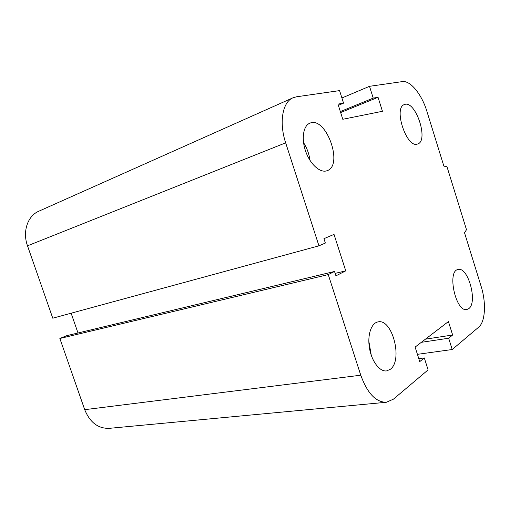 <?xml version="1.0" encoding="UTF-8"?>
<svg xmlns="http://www.w3.org/2000/svg" width="510" height="510" viewBox="0 0 510 510"><rect width="100%" height="100%" fill="white"/><g stroke="black" fill="none" stroke-linecap="round" stroke-linejoin="round"><path stroke-width="0.76" d="M326.591 170.863C319.91 172.973 310.176 164.182 305.732 151.521C301.2 138.892 303.214 125.779 309.799 123.222C326.081 115.662 343.989 165.833 326.942 170.748L326.591 170.863M309.959 160.312C309.13 153.95 307.001 148.059 303.558 142.653M390.188 369.374L386.593 370.91C379.791 371.937 371.707 361.443 369.489 348.273C367.175 335.121 371.293 322.964 378.025 321.906C392.362 318.246 403.225 360.525 390.188 369.374M371.267 355.285L368.819 341.056M468.735 308.652L466.879 309.5C455.781 312.611 446.683 270.683 458.133 269.516C468.167 266.462 477.953 302.589 468.735 308.652M417.448 144.069C406.706 148.563 393.095 107.757 404.366 104.582C415.389 99.475 429.235 140.9 417.633 144.011L417.448 144.069M369.508 86.317L373.218 98.118L378.05 97.302L382.443 111.288L342.79 119.283L337.971 104.104L343.549 103.154L339.577 90.614L296.399 96.811L293.027 97.78C282.534 101.917 278.842 122.406 285.664 142.845L318.948 245.826L325.361 243.053L323.946 238.667L334.024 234.396L345.755 270.861L335.931 275.833L334.528 271.473L328.249 274.59L360.768 375.207C367.366 393.299 375.902 402.32 386.376 402.269L393.439 399.158L428.1 369.884L424.307 357.924L419.736 361.622L415.114 347.081L448.424 321.568L452.644 335.013L448.666 338.226L452.217 349.516L478.699 327.152C485.38 321.816 486.323 302.621 481.134 286.371L464.521 232.77L466.491 229.71L447.009 166.789L443.859 166.088L426.889 111.327C421.821 94.439 410.365 80.185 402.275 81.613L369.508 86.317L341.91 97.984M373.218 98.118L340.342 111.562M378.05 97.302L340.654 112.551M343.549 103.154L338.359 105.321M328.249 274.59L59.855 338.481L84.711 409.677C89.945 422.484 98.162 428.706 109.35 428.336L386.376 402.269M334.528 271.473L66.651 335.707L59.855 338.481M318.948 245.826L52.772 318.195L27.502 245.814C22.287 231.54 27.68 215.819 38.843 211.197L293.027 97.78M345.755 270.861L335.14 273.379M424.307 357.924L418.793 358.664M452.644 335.013L425.474 339.15M448.666 338.226L421.33 342.318M452.217 349.516L417.422 354.335M71.126 313.204L77.998 332.985M360.768 375.207L84.711 409.677M285.664 142.845L27.502 245.814"/></g></svg>
